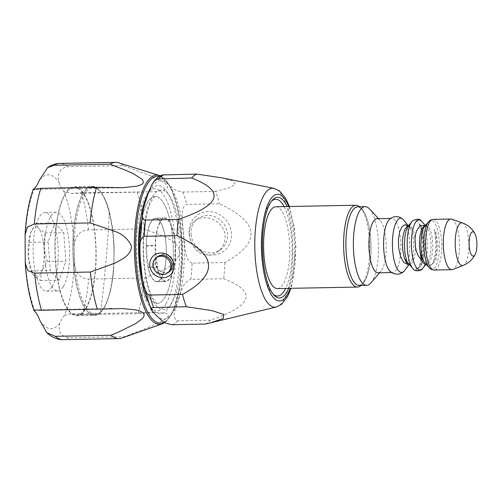 <?xml version="1.0" encoding="UTF-8"?>
<svg xmlns="http://www.w3.org/2000/svg" width="502" height="502" viewBox="0 0 502 502"><rect width="100%" height="100%" fill="white"/><g stroke="black" fill="none" stroke-linecap="round" stroke-linejoin="round"><path stroke-width="0.38" stroke-dasharray="2.51 1.88" d="M166.08 303.641A61.037 19.465 -91.1 0 1 150.562 307.331A61.037 19.465 -91.1 0 1 136.569 250.109A61.037 19.465 -91.1 0 1 148.397 192.404A61.037 19.465 -91.1 0 1 173.403 224.927A61.037 19.465 -91.1 0 1 166.08 303.641M142.279 278.585A53.513 17.068 88.9 0 0 144.419 286.642A53.513 17.068 88.9 0 0 157.22 303.434A53.513 17.068 88.9 0 0 172.261 270.98A53.513 17.068 88.9 0 0 168.007 213.218A53.513 17.068 88.9 0 0 155.206 196.433A53.513 17.068 88.9 0 0 140.993 223.089M163.909 254.075L158.839 255.844C148.937 262.527 161.726 277.957 170.404 270.773C177.099 266.418 172.456 253.428 163.909 254.075M157.917 256.422L158.745 255.713L163.909 253.918C172.594 253.265 177.306 266.468 170.511 270.892L169.513 271.532M169.168 271.707C160.835 276.395 150.23 263.945 157.49 256.855M208.324 255.06C211.737 254.96 214.925 253.824 217.899 251.646C225.812 246.024 227.782 233.455 221.037 225.63C214.768 217.548 201.973 215.145 195.278 220.61C182.766 228.598 191.601 256.359 208.324 255.06M284.119 206.592A48.38 15.43 -91.1 0 1 287.326 214.467A48.38 15.43 -91.1 0 1 285.663 288.424M273.176 294.147A48.38 15.43 -91.1 0 1 272.322 293.312A48.38 15.43 -91.1 0 1 261.228 247.957A48.38 15.43 -91.1 0 1 270.609 202.206A48.38 15.43 -91.1 0 1 271.425 201.34M277.43 288.575A40.919 13.052 88.9 0 0 283.423 283.749A40.919 13.052 88.9 0 0 289.146 237.609A40.919 13.052 88.9 0 0 275.887 206.749M407.825 263.167L408.195 263.5M408.239 225.956L410.297 228.354L409.506 227.124L407.693 226.609C408.979 225.624 411.709 228.956 411.314 227.381L409.494 225.492L408 226.233M406.745 227.042A18.417 5.873 88.9 0 1 407.693 226.609L408.383 226.54M424.441 226.333L425.263 226.063L424.315 226.697M403.928 220.259A27.077 8.634 -91.1 0 1 409.714 245.158A27.077 8.634 -91.1 0 1 404.869 270.252M191.118 234.421A19.201 17.733 -126.9 0 0 211.398 252.751A19.201 17.733 -126.9 0 0 220.855 249.425A19.201 17.733 -126.9 0 0 223.49 223.421A19.201 17.733 -126.9 0 0 197.775 218.734A19.201 17.733 -126.9 0 0 191.118 234.421M189.103 233.75A22.352 20.638 53.1 0 1 219.123 214.323A22.352 20.638 53.1 0 1 222.612 251.985A22.352 20.638 53.1 0 1 189.103 233.75M192.115 263.123C186.248 260.94 186.085 253.454 184.931 248.095L182.452 222.486C182.521 216.111 180.613 207.464 186.681 204.37L219.493 203.756C259.616 222.618 261.429 242.196 224.927 262.502L192.115 263.123A75.545 24.096 -91.1 0 1 190.842 279.363L223.647 278.742C257.526 291.831 253.09 305.643 210.338 320.169A75.545 24.096 -91.1 0 1 205.142 324.079M288.669 288.368A50.363 16.064 88.9 0 0 289.641 213.074A50.363 16.064 88.9 0 0 287.131 206.535M224.927 262.502A75.545 24.096 -91.1 0 1 223.647 278.742M221.551 177.796L232.627 180.915L235.382 184.134L229.897 187.585L215.571 191.419A75.545 24.096 -91.1 0 1 217.636 197.261A75.545 24.096 -91.1 0 1 219.493 203.756M167.166 273.195A9.601 8.867 53.1 0 1 155.739 269.988A9.601 8.867 53.1 0 1 155.827 258.122M210.338 320.169L177.526 320.791C170.191 316.881 177.068 306.804 178.216 300.19C181.329 293.538 180.889 283.599 190.842 279.363M215.571 191.419L182.759 192.04C172.242 190.484 171.402 186.242 167.423 183.494L163.847 180.118L161.531 177.131L161.456 175.744L162.46 174.96M357.731 206.78A39.344 12.55 -91.1 0 1 371.022 245.886A39.344 12.55 -91.1 0 1 359.219 285.462M352.027 211.7A39.03 12.45 -91.1 0 1 361.973 209.29A39.03 12.45 -91.1 0 1 370.922 245.886A39.03 12.45 -91.1 0 1 363.36 282.789A39.03 12.45 -91.1 0 1 347.378 262.031A39.03 12.45 -91.1 0 1 352.027 211.7M451.869 219.198A25.338 8.082 -91.1 0 1 459.468 244.217A25.338 8.082 -91.1 0 1 452.817 269.505M389.414 219.456A27.07 8.634 -91.1 0 1 391.711 218.42A27.07 8.634 -91.1 0 1 400.853 245.321A27.07 8.634 -91.1 0 1 392.733 272.548A27.07 8.634 -91.1 0 1 390.217 271.444M377.058 218.696A27.07 8.634 -91.1 0 1 379.989 220.221A27.07 8.634 -91.1 0 1 386.201 245.597A27.07 8.634 -91.1 0 1 380.949 271.193A27.07 8.634 -91.1 0 1 378.075 272.824M369.459 208.857A39.344 12.55 -91.1 0 1 378.483 245.742A39.344 12.55 -91.1 0 1 370.852 282.946M36.069 223.403L30.584 232.928L29.367 242.378L28.338 256.698L32.241 273.37L33.904 275.774L40.499 280.524L41.716 271.08L47.201 261.548L43.963 247.31L44.992 232.984L38.397 228.234A25.182 8.032 -91.1 0 1 43.963 247.31A25.182 8.032 -91.1 0 1 41.716 271.08A25.182 8.032 -91.1 0 1 33.904 275.774A25.182 8.032 -91.1 0 1 31.858 272.548A25.182 8.032 -91.1 0 1 28.338 256.698A25.182 8.032 -91.1 0 1 30.584 232.928A25.182 8.032 -91.1 0 1 31.086 231.635A25.182 8.032 -91.1 0 1 38.397 228.234L36.069 223.403L54.818 223.045L48.11 242.02L50.325 270.584L59.242 280.172L65.95 261.197L63.741 232.633L54.818 223.045M44.992 232.984L63.741 232.633M31.576 270.936L50.325 270.584M29.367 242.378L48.11 242.02M47.201 261.548L65.95 261.197M40.499 280.524L59.242 280.172M59.142 182.508C60.309 186.512 61.859 189.455 63.798 191.337L70.807 193.402L81.462 192.812L152.244 191.808L158.883 191.199L164.48 189.894L167.11 188.256L167.549 186.367L166.557 184.68L164.135 182.596L151.748 176.202L123.517 165.691L67.72 166.746C59.782 168.264 56.927 173.516 59.142 182.508A76.925 24.535 88.9 0 0 39.319 180.312M74.007 246.131L74.101 262.772C75.206 273.094 80.063 278.535 88.659 279.081L144.457 278.026C156.969 272.404 173.203 269.298 179.641 253.686C180.074 244.763 171.201 240.314 165.309 236.975L144.181 228.899L88.383 229.954C80.144 230.267 75.35 235.664 74.007 246.131A76.925 24.535 88.9 0 0 63.798 191.337M64.494 315.369L61.915 318.463L59.939 323.181C57.611 331.257 60.529 336.127 68.686 337.79L124.483 336.742L148.303 327.499L159.862 322.24L164.894 319.335L167.586 317.076L168.333 315.626L167.831 314.327L166.369 313.493L157.502 312.395L137.943 313.681L82.152 314.735L69.05 314.014L64.494 315.369A76.925 24.535 88.9 0 0 74.101 262.772M52.17 286.567A39.344 12.55 88.9 0 0 57.705 242.202A39.344 12.55 88.9 0 0 44.954 212.484A39.344 12.55 88.9 0 0 33.151 252.06A39.344 12.55 88.9 0 0 46.441 291.166A39.344 12.55 88.9 0 0 52.17 286.567M63.509 286.353A39.344 12.55 88.9 0 0 69.038 241.983A39.344 12.55 88.9 0 0 56.293 212.271A39.344 12.55 88.9 0 0 44.483 251.847A39.344 12.55 88.9 0 0 57.774 290.947A39.344 12.55 88.9 0 0 63.509 286.353M147.262 300.209A64.212 20.482 88.9 0 0 153.292 310.274A64.212 20.482 88.9 0 0 169.613 306.389A64.212 20.482 88.9 0 0 177.319 223.578A64.212 20.482 88.9 0 0 151.014 189.361A64.212 20.482 88.9 0 0 148.046 193.741M121.879 338.053A88.139 28.112 88.9 0 0 124.483 336.742M137.943 313.681A88.139 28.112 88.9 0 0 144.457 278.026M144.181 228.899A88.139 28.112 88.9 0 0 137.259 191.758M123.517 165.691A88.139 28.112 88.9 0 0 118.579 162.78M361.013 285.425A40.919 13.052 88.9 0 0 361.804 284.596A40.919 13.052 88.9 0 0 369.736 245.911A40.919 13.052 88.9 0 0 360.354 207.546A40.919 13.052 88.9 0 0 359.526 206.749M86.143 308.241A64.526 20.582 88.9 0 0 95.217 235.476A64.526 20.582 88.9 0 0 74.309 186.744A64.526 20.582 88.9 0 0 54.944 251.646A64.526 20.582 88.9 0 0 76.743 315.777A64.526 20.582 88.9 0 0 86.143 308.241M55.935 230.205A63.861 20.369 -91.1 0 1 74.528 187.415A63.861 20.369 -91.1 0 1 95.637 243.922A63.861 20.369 -91.1 0 1 81.311 313.361A63.861 20.369 -91.1 0 1 76.931 315.099A63.861 20.369 -91.1 0 1 55.935 230.205M104.046 307.902A64.526 20.582 88.9 0 0 113.113 235.143A64.526 20.582 88.9 0 0 92.205 186.405A64.526 20.582 88.9 0 0 72.846 251.314A64.526 20.582 88.9 0 0 94.64 315.444A64.526 20.582 88.9 0 0 104.046 307.902M103.989 307.626A64.212 20.482 -91.1 0 1 101.454 311.253A64.212 20.482 -91.1 0 1 72.947 251.307A64.212 20.482 -91.1 0 1 99.176 190.333A64.212 20.482 -91.1 0 1 108.652 210.507A64.212 20.482 -91.1 0 1 103.989 307.626M100.049 312.432L102.941 309.458L106.217 303.829L110.409 291.317L112.605 279.821L113.571 271.613L114.249 246.934L112.755 228.68L109.329 211.085A63.265 20.18 88.9 0 0 99.986 191.212A63.265 20.18 88.9 0 0 93.334 187.654A63.265 20.18 88.9 0 0 74.145 251.289A63.265 20.18 88.9 0 0 95.713 314.152A63.265 20.18 88.9 0 0 100.049 312.432C102.383 305.53 108.055 243.57 109.329 211.085M430.841 264.918L430.07 265.081L430.904 265.288L435.83 260.444L437.976 246.306L435.836 231.372L434.079 229.571C437.612 240.696 435.385 264.021 430.841 264.918A20.187 6.438 -91.1 0 0 436.307 251.27A20.187 6.438 -91.1 0 0 434.079 229.571M419.71 224.268C424.962 236.109 421.699 271.921 415.669 268.438L416.716 268.947L422.521 263.989L425.238 247.75L422.979 229.885L420.695 224.72L419.71 224.268A23.688 7.555 -91.1 0 1 423.707 252.65A23.688 7.555 -91.1 0 1 415.669 268.438M157.81 266.8L148.799 266.97L148.165 267.447A31.475 10.04 88.9 0 0 156.806 281.402A31.475 10.04 88.9 0 0 166.25 249.745A31.475 10.04 88.9 0 0 155.62 218.458A31.475 10.04 88.9 0 0 146.182 246.011L146.735 245.591L155.752 245.422A29.216 9.318 88.9 0 0 157.81 266.8L157.233 267.277L148.165 267.447M146.735 245.591A29.216 9.318 88.9 0 0 148.799 266.97M163.219 228.121A31.789 10.14 -91.1 0 1 165.967 260.419A31.789 10.14 -91.1 0 1 156.812 281.722A31.789 10.14 -91.1 0 1 146.076 250.121A31.789 10.14 -91.1 0 1 155.614 218.144A31.789 10.14 -91.1 0 1 163.219 228.121M175.066 260.249C177.219 240.583 171.414 216.977 164.694 217.981C158.845 217.604 154.164 235.118 155.262 253.234C155.959 268.915 160.878 282.03 165.905 281.547C170.504 280.712 173.56 273.615 175.066 260.249M155.752 245.422L155.243 245.842L155.965 236.354L157.841 227.362L161.117 220.466L164.694 218.288L166.683 218.866L168.057 220.008L171.238 225.385L174.131 236.166L175.254 246.764L174.646 262.973L172.738 272.166L170.404 277.7L169.18 279.401L165.892 281.233L162.61 279.608L161.349 278.026L158.381 271.469L157.233 267.277M146.182 246.011L155.243 245.842M410.297 228.354A19.076 6.087 -91.1 0 1 413.817 246.036A19.076 6.087 -91.1 0 1 410.391 262.759A19.076 6.087 -91.1 0 1 408.728 264.146M421.617 221.363A25.025 7.982 -91.1 0 1 427.359 244.825A25.025 7.982 -91.1 0 1 422.508 268.482M425.119 225.768A19.176 6.118 -91.1 0 1 426.637 226.778A19.176 6.118 -91.1 0 1 431.036 244.756A19.176 6.118 -91.1 0 1 427.321 262.885A19.176 6.118 -91.1 0 1 425.84 263.952M276.244 307.029A59.493 18.976 88.9 0 0 291.857 269.179A59.493 18.976 88.9 0 0 286.906 206.899A59.493 18.976 88.9 0 0 274.004 188.357M288.675 206.51A53.331 17.012 -91.1 0 1 290.294 211.041A53.331 17.012 -91.1 0 1 290.212 288.336M178.216 300.19A69.251 22.088 -91.1 0 1 156.994 316.147A69.251 22.088 -91.1 0 1 140.98 265.778A69.251 22.088 -91.1 0 1 146.195 199.451A69.251 22.088 -91.1 0 1 167.423 183.494A69.251 22.088 -91.1 0 1 183.431 233.857A69.251 22.088 -91.1 0 1 178.216 300.19M177.526 320.791A75.545 24.096 -91.1 0 1 172.33 324.7M182.759 192.04A75.545 24.096 -91.1 0 1 186.681 204.37M140.936 223.597A53.513 17.068 -91.1 0 1 155.231 196.433A53.513 17.068 -91.1 0 1 168.038 213.218A53.513 17.068 -91.1 0 1 172.293 270.98A53.513 17.068 -91.1 0 1 157.251 303.434A53.513 17.068 -91.1 0 1 142.242 278.271M175.393 208.788A59.807 19.076 -91.1 0 1 167.593 308.008A59.807 19.076 -91.1 0 1 143.641 232.664A59.807 19.076 -91.1 0 1 175.393 208.788M462.449 222.932A21.379 6.821 -91.1 0 1 468.862 244.054A21.379 6.821 -91.1 0 1 463.239 265.382M433.207 219.368A25.338 8.082 -91.1 0 1 441.766 244.549A25.338 8.082 -91.1 0 1 434.161 270.038M428.52 221.802A24.416 7.787 -91.1 0 1 429.047 221.263A24.416 7.787 -91.1 0 1 439.375 245.472A24.416 7.787 -91.1 0 1 429.386 267.779M425.087 226.038A19.176 6.118 -91.1 0 1 432.737 246.168A19.176 6.118 -91.1 0 1 424.893 262.929C426.292 263.801 427.102 263.782 427.321 262.885L426.129 264.265M412.029 221.539A25.025 7.982 -91.1 0 1 412.562 220.987A25.025 7.982 -91.1 0 1 423.155 245.798A25.025 7.982 -91.1 0 1 412.92 268.664M411.314 227.381A19.013 6.062 -91.1 0 1 415.311 251.276A19.013 6.062 -91.1 0 1 408.019 263.362M25.251 257.369A76.925 24.535 88.9 0 0 35.46 312.162M34.763 188.124A76.925 24.535 88.9 0 0 25.156 240.728M40.116 320.991A76.925 24.535 88.9 0 0 59.939 323.181M164.217 322.115A73.487 23.437 88.9 0 0 171.138 314.572A73.487 23.437 88.9 0 0 181.718 234.478A73.487 23.437 88.9 0 0 159.473 176.403M162.102 323.916A74.685 23.82 88.9 0 0 170.498 315.651A74.685 23.82 88.9 0 0 181.335 235.262A74.685 23.82 88.9 0 0 159.303 175.393M63.152 339.647A88.139 28.112 88.9 0 0 68.686 337.79M82.152 314.735A88.139 28.112 88.9 0 0 88.659 279.081M88.383 229.954A88.139 28.112 88.9 0 0 81.462 192.812M67.72 166.746A88.139 28.112 88.9 0 0 59.826 163.407M424.755 226.189L425.213 225.975M409.506 227.124L408.559 226.239M409.544 227.312L408.352 225.818M408.195 263.506C408.546 264.259 409.281 264.008 410.391 262.759L409.086 264.529M425.263 226.063L426.637 226.778L425.401 225.436M197.775 218.734L195.278 220.61M220.855 249.425L217.899 251.646M289.397 206.498L294.266 227.073L295.879 247.574L291.913 284.998L290.94 288.324M168.597 272.335L170.511 270.892M157.057 256.986L158.745 255.713M272.322 293.312L274.023 295.145M270.609 202.206L272.235 200.311M143.114 283.812L142.963 283.015M139.782 249.425L139.769 248.515M142.543 212.346L142.624 211.875M157.22 303.434L156.16 302.731L152.821 298.194C150.293 293.62 148.153 287.094 146.402 278.61C142.361 259.189 142.486 232.376 146.647 214.831C147.889 209.491 149.32 205.199 150.939 201.961L154.17 197.179L155.206 196.433M391.711 218.42L390.65 218.439M392.733 272.548L391.673 272.573M379.989 220.221L378.552 218.665M380.949 271.193L379.575 272.799M31.858 272.548L32.241 273.37M46.441 291.166L57.774 290.947M44.954 212.484L56.293 212.271M164.844 322.485L171.031 315.231L173.504 310.324L180.356 284.515L182.584 254.74L180.657 224.087L176.767 204.126L171.151 188.438L164.167 178.335L160.464 175.832M150.562 307.331L153.292 310.274M148.397 192.404L151.014 189.361M117.914 187.83L33.182 189.423M148.466 191.94L70.807 193.402M154.654 312.401L69.05 314.014M111.111 308.542L34.299 309.985M361.973 209.29L360.354 207.546M363.36 282.789L361.804 284.596M169.776 271.249L170.41 270.773M158.425 256.152L158.839 255.844M76.743 315.777L94.64 315.444M74.309 186.744L92.205 186.405M99.986 191.212L99.176 190.333M102.188 310.399L101.454 311.253M93.334 187.654L74.528 187.415M95.713 314.152L76.931 315.099M430.07 265.081L430.904 265.288M415.436 268.363L416.716 268.947M156.806 281.402L165.892 281.233M155.62 218.458L164.694 218.288M164.694 217.975L155.614 218.144M165.905 281.547L156.812 281.722"/><path stroke-width="0.75" d="M140.993 223.089A53.513 17.068 88.9 0 0 142.279 278.585M169.513 271.532L169.168 271.707M157.49 256.855L157.917 256.422M285.663 288.424A48.38 15.43 -91.1 0 1 273.176 294.147M271.425 201.34A48.38 15.43 -91.1 0 1 284.119 206.592M359.526 206.749A40.919 13.052 88.9 0 0 355.918 205.243L275.887 206.749A40.919 13.052 88.9 0 0 269.9 211.574A40.919 13.052 88.9 0 0 264.177 257.721A40.919 13.052 88.9 0 0 277.43 288.575L357.455 287.069A40.919 13.052 88.9 0 0 361.013 285.425M408.019 263.362L404.737 258.863L407.034 264.002L404.687 263.017L403.288 261.617L400.546 256.397L398.607 247.612L398.412 239.278L399.743 231.504L401.907 226.929L403.633 225.31L405.026 224.821L408.239 225.956M412.029 221.539L407.668 226.672L405.967 230.939L404.838 237.402L404.436 245.34L404.876 253.115L406.865 261.63L412.92 268.664A25.025 7.982 -91.1 0 1 407.178 245.202A25.025 7.982 -91.1 0 1 412.029 221.539L412.788 220.754C417.231 218.565 420.174 218.772 421.617 221.363A25.025 7.982 -91.1 0 0 416.786 220.911A25.025 7.982 -91.1 0 0 411.916 252.688A25.025 7.982 -91.1 0 0 422.508 268.482L426.129 264.265M408.233 225.956L406.745 227.042A18.417 5.873 88.9 0 0 402.591 240.508A18.417 5.873 88.9 0 0 404.737 258.863M422.213 257.438A19.176 6.118 -91.1 0 0 424.893 262.929L429.386 267.779A24.416 7.787 -91.1 0 1 423.788 244.888A24.416 7.787 -91.1 0 1 428.52 221.802L424.046 227.042L422.276 231.227L421.548 234.559L420.776 244.869L421.278 252.512L422.213 257.438C423.82 261.467 421.749 259.521 420.262 253.039L421.347 259.823L418.135 255.612L416.321 251.038L415.436 247.153L414.985 238.826L415.531 234.516L416.547 230.983L419.546 226.458L421.793 225.404L424.472 225.699L422.552 228.04L424.755 226.189M422.552 228.04A18.417 5.873 88.9 0 0 420.262 253.039M409.086 264.529L404.869 270.252A27.077 8.634 -91.1 0 1 404.047 271.205A27.077 8.634 -91.1 0 1 392.922 252.995A27.077 8.634 -91.1 0 1 398.274 219.28A27.077 8.634 -91.1 0 1 403.075 219.336A27.077 8.634 -91.1 0 1 403.928 220.259L408.352 225.818M287.131 206.535A50.363 16.064 88.9 0 0 272.235 200.311A50.363 16.064 88.9 0 0 262.477 247.932A50.363 16.064 88.9 0 0 274.023 295.145A50.363 16.064 88.9 0 0 288.669 288.368M186.393 306.753L152.307 307.531L151.02 308.404L151.19 309.991L156.994 316.147C160.973 318.895 161.813 323.144 172.33 324.7L205.142 324.079L210.137 322.949L223.29 318.463L223.754 314.428L211.85 310.6L186.393 306.753A75.545 24.096 -91.1 0 1 182.477 294.423C218.979 274.117 217.165 254.533 177.037 235.676A75.545 24.096 -91.1 0 1 178.317 219.437C221.068 204.904 225.505 191.093 191.626 178.009A75.545 24.096 -91.1 0 1 196.828 174.1L221.551 177.796L274.004 188.357A59.493 18.976 88.9 0 0 254.815 248.076A59.493 18.976 88.9 0 0 276.244 307.029L281.616 304.3L287.602 296.531L290.94 288.324M155.827 258.122A9.601 8.867 53.1 0 1 157.057 256.986A9.601 8.867 53.1 0 1 162.046 255.317A9.601 8.867 53.1 0 1 171.922 264.491A9.601 8.867 53.1 0 1 168.597 272.335A9.601 8.867 53.1 0 1 167.166 273.195M173.943 265.156A12.751 11.772 -126.9 0 0 154.829 254.759A12.751 11.772 -126.9 0 0 156.812 276.244A12.751 11.772 -126.9 0 0 173.943 265.156M177.037 235.676L144.231 236.291L142.857 236.762L140.924 239.63L139.976 244.085L140.008 254.52L140.98 265.778L142.11 277.211L143.942 287.276L145.768 291.863L147.933 294.454L149.665 295.044L182.477 294.423M191.626 178.009L157.302 178.963L154.472 180.996L152.112 184.146L148.818 191.513L146.195 199.451L143.679 207.508L142.292 214.599L142.65 217.83L143.974 219.644L145.505 220.052L178.317 219.437M152.853 182.998C155.388 179.158 158.588 176.478 162.46 174.96L196.828 174.1M379.575 272.799L370.852 282.946A39.344 12.55 -91.1 0 1 366.673 285.318L359.219 285.462A39.344 12.55 -91.1 0 1 346.142 251.678A39.344 12.55 -91.1 0 1 354.399 208.286A39.344 12.55 -91.1 0 1 357.731 206.78L365.192 206.642A39.344 12.55 -91.1 0 1 369.459 208.857L378.552 218.665M471.754 232.25A12.18 3.884 -91.1 0 1 474.873 233.581A12.18 3.884 -91.1 0 1 475.262 254.263A12.18 3.884 -91.1 0 1 469.552 248.929A12.18 3.884 -91.1 0 1 471.754 232.25M462.449 222.932A21.379 6.821 -91.1 0 0 459.826 223.616A21.379 6.821 -91.1 0 0 455.433 248.427A21.379 6.821 -91.1 0 0 463.239 265.382L452.817 269.505A25.338 8.082 -91.1 0 1 451.863 269.706A25.338 8.082 -91.1 0 1 443.442 247.95A25.338 8.082 -91.1 0 1 448.757 220.001A25.338 8.082 -91.1 0 1 450.909 219.035A25.338 8.082 -91.1 0 1 451.869 219.198L462.449 222.932C467.952 224.971 472.093 228.523 474.873 233.581M404.047 271.205C401.142 274.092 397.553 274.832 393.279 273.433L390.217 271.444A27.07 8.634 -91.1 0 1 383.591 245.647A27.07 8.634 -91.1 0 1 389.245 219.619A27.07 8.634 -91.1 0 1 389.414 219.456M391.673 272.573L378.075 272.824A27.07 8.634 -91.1 0 1 369.083 249.588A27.07 8.634 -91.1 0 1 374.762 219.732A27.07 8.634 -91.1 0 1 377.058 218.696L390.65 218.439M366.673 285.318A39.344 12.55 -91.1 0 1 353.603 251.54A39.344 12.55 -91.1 0 1 361.854 208.148A39.344 12.55 -91.1 0 1 365.192 206.642M41.515 310.242L122.934 308.611L135.276 309.828L138.514 310.587L140.616 311.315L143.44 313.141L144.2 314.829L143.61 316.969L141.997 318.952L135.364 323.759L118.234 332.217L111.049 335.254L55.251 336.309L46.705 332.613L40.116 320.991C38.566 316.994 37.01 314.051 35.46 312.162L33.86 310.236L34.299 309.985L41.515 310.242A88.139 28.112 88.9 0 1 34.594 273.101L27.805 270.616L25.257 263.167L25.1 234.679L27.447 227.017L34.312 223.974L90.109 222.919L114.312 231.165C122.243 233.806 127.922 238.695 131.348 245.823C131.963 254.727 121.804 259.534 114.989 263.111L90.391 272.046A88.139 28.112 88.9 0 0 97.313 309.188M90.391 272.046L34.594 273.101M34.763 188.124C36.295 186.625 37.813 184.021 39.319 180.312L47.621 167.599L54.285 165.258L110.082 164.21L126.479 170.567L133.739 173.899L141.809 179.051L142.832 180.237L143.403 182.433L142.424 183.889L139.914 185.244L136.732 186.16L122.789 187.692L96.622 187.265L40.825 188.319L33.17 189.43L34.763 188.124M148.046 193.741A64.212 20.482 88.9 0 0 147.262 300.209M111.049 335.254A88.139 28.112 88.9 0 0 118.943 338.593A88.139 28.112 88.9 0 0 121.879 338.053L162.102 323.916L164.844 322.485M96.622 187.265A88.139 28.112 88.9 0 0 90.109 222.919M160.464 175.832L118.579 162.78A88.139 28.112 88.9 0 0 115.623 162.353A88.139 28.112 88.9 0 0 110.082 164.21M355.918 205.243A40.919 13.052 88.9 0 0 349.925 210.068A40.919 13.052 88.9 0 0 344.203 256.208A40.919 13.052 88.9 0 0 357.455 287.069M153.48 268.037A9.444 8.722 -126.9 0 0 167.536 272.931A9.444 8.722 -126.9 0 0 170.191 262.602A9.444 8.722 -126.9 0 0 161.092 256.196A9.444 8.722 -126.9 0 0 156.185 257.84A9.444 8.722 -126.9 0 0 153.48 268.037M408.728 264.146A19.076 6.087 -91.1 0 1 407.034 264.002M424.472 225.699A19.176 6.118 -91.1 0 1 425.119 225.768M425.84 263.952A19.176 6.118 -91.1 0 1 421.347 259.823M290.212 288.336A53.331 17.012 -91.1 0 1 266.844 284.427A53.331 17.012 -91.1 0 1 265.47 211.292A53.331 17.012 -91.1 0 1 288.675 206.51M153.587 307.375A75.545 24.096 -91.1 0 1 149.665 295.044M144.231 236.291A75.545 24.096 -91.1 0 1 145.505 220.052M158.82 178.624A75.545 24.096 -91.1 0 1 164.016 174.715M142.242 278.271A53.513 17.068 -91.1 0 1 140.936 223.597M451.863 269.706L434.161 270.038A25.338 8.082 -91.1 0 1 425.74 248.283A25.338 8.082 -91.1 0 1 431.055 220.34A25.338 8.082 -91.1 0 1 433.207 219.368C430.772 219.907 429.455 220.46 429.273 221.031L428.52 221.802M159.473 176.403A73.487 23.437 88.9 0 0 135.691 253.284A73.487 23.437 88.9 0 0 164.217 322.115M159.303 175.393A74.685 23.82 88.9 0 0 134.385 250.153A74.685 23.82 88.9 0 0 162.102 323.916M55.251 336.309A88.139 28.112 88.9 0 0 63.152 339.647L118.943 338.593M40.825 188.319A88.139 28.112 88.9 0 0 34.312 223.974M47.621 167.599C51.166 164.995 55.233 163.596 59.826 163.407A88.139 28.112 88.9 0 0 54.285 165.258M425.401 225.436L421.617 221.363M274.004 188.357L279.476 190.879L285.751 198.415L289.397 206.498M276.244 307.029L210.137 322.949M151.19 309.991L143.114 283.812M139.769 248.515L142.543 212.346M463.252 265.376C468.686 263.117 472.689 259.415 475.262 254.263M450.909 219.035L433.207 219.368M429.386 267.779C430.245 269.009 431.839 269.762 434.161 270.038M412.92 268.664C414.319 271.557 421.184 271.494 422.508 268.482M389.245 219.619L389.59 219.292C392.646 216.6 396.122 215.96 400.012 217.366L403.075 219.336M33.86 310.236C29.285 296.889 26.418 281.202 25.257 263.167M118.773 187.811L117.914 187.83M33.182 189.423L33.17 189.423C28.733 201.955 26.048 217.04 25.1 234.679M46.705 332.613C52.039 337.507 57.523 339.854 63.152 339.647M59.826 163.407L115.623 162.353M111.959 308.523L111.111 308.542M167.536 272.931L169.776 271.249M156.185 257.84L158.425 256.152"/></g></svg>
